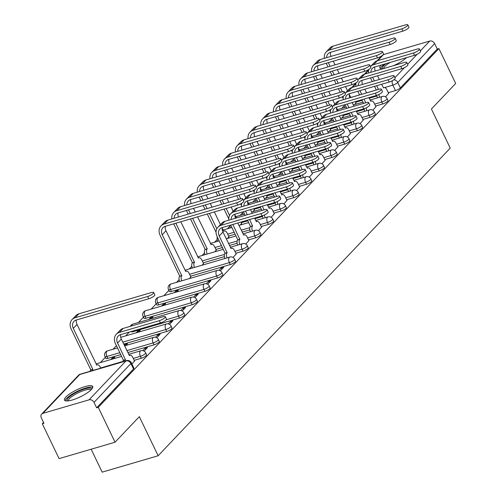<?xml version="1.0" encoding="UTF-8"?>
<svg xmlns="http://www.w3.org/2000/svg" width="497" height="497" viewBox="0 0 497 497"><rect width="100%" height="100%" fill="white"/><g stroke="black" fill="none" stroke-linecap="round" stroke-linejoin="round"><path stroke-width="0.75" d="M375.608 106.06L382.771 103.96A4.019 1.006 -25.7 0 0 387.66 101.289A4.019 1.006 -25.7 0 0 388.02 100.5L387.088 98.574A4.019 1.006 154.3 0 1 386.734 99.357A4.019 1.006 154.3 0 1 381.839 102.034L374.676 104.128M362.897 119.442L370.06 117.342A4.019 1.006 -25.7 0 0 374.955 114.67A4.019 1.006 -25.7 0 0 375.31 113.881L374.384 111.955A4.019 1.006 154.3 0 1 374.024 112.744A4.019 1.006 154.3 0 1 369.134 115.416L361.971 117.516M350.192 132.823L357.355 130.723A4.019 1.006 -25.7 0 0 362.245 128.052A4.019 1.006 -25.7 0 0 362.605 127.269L361.679 125.337A4.019 1.006 154.3 0 1 361.319 126.126A4.019 1.006 154.3 0 1 356.43 128.798L349.267 130.897M337.488 146.211L344.651 144.111A4.019 1.006 -25.7 0 0 349.54 141.44A4.019 1.006 -25.7 0 0 349.9 140.651L348.969 138.725A4.019 1.006 154.3 0 1 348.614 139.508A4.019 1.006 154.3 0 1 343.719 142.179L336.556 144.279M324.777 159.593L331.94 157.493A4.019 1.006 -25.7 0 0 336.836 154.822A4.019 1.006 -25.7 0 0 337.196 154.033L336.264 152.107A4.019 1.006 154.3 0 1 335.91 152.89A4.019 1.006 154.3 0 1 331.014 155.561L323.851 157.661M312.073 172.975L319.236 170.875A4.019 1.006 -25.7 0 0 324.131 168.203A4.019 1.006 -25.7 0 0 324.485 167.414L323.559 165.489A4.019 1.006 154.3 0 1 323.199 166.278A4.019 1.006 154.3 0 1 318.31 168.949L311.147 171.049M299.368 186.356L306.531 184.257A4.019 1.006 -25.7 0 0 311.42 181.585A4.019 1.006 -25.7 0 0 311.781 180.802L310.855 178.87A4.019 1.006 154.3 0 1 310.495 179.659A4.019 1.006 154.3 0 1 305.599 182.331L298.436 184.43M286.657 199.738L293.826 197.644A4.019 1.006 -25.7 0 0 298.716 194.967A4.019 1.006 -25.7 0 0 299.076 194.184L298.144 192.252A4.019 1.006 154.3 0 1 297.79 193.041A4.019 1.006 154.3 0 1 292.895 195.712L285.732 197.812M273.953 213.126L281.116 211.026A4.019 1.006 -25.7 0 0 286.011 208.355A4.019 1.006 -25.7 0 0 286.365 207.566L285.44 205.64A4.019 1.006 154.3 0 1 285.079 206.423A4.019 1.006 154.3 0 1 280.19 209.094L273.027 211.194M261.248 226.508L268.411 224.408A4.019 1.006 -25.7 0 0 273.3 221.737A4.019 1.006 -25.7 0 0 273.661 220.948L272.735 219.022A4.019 1.006 154.3 0 1 272.375 219.804A4.019 1.006 154.3 0 1 267.485 222.482L260.316 224.576M248.543 239.889L255.707 237.79A4.019 1.006 -25.7 0 0 260.596 235.118A4.019 1.006 -25.7 0 0 260.956 234.329L260.024 232.403A4.019 1.006 154.3 0 1 259.67 233.192A4.019 1.006 154.3 0 1 254.775 235.864L247.612 237.964M235.833 253.271L242.996 251.171A4.019 1.006 -25.7 0 0 247.891 248.5A4.019 1.006 -25.7 0 0 248.245 247.717L247.32 245.785A4.019 1.006 154.3 0 1 246.959 246.574A4.019 1.006 154.3 0 1 242.07 249.245L234.907 251.345M190.494 276.22L230.291 264.559A4.019 1.006 -25.7 0 0 235.187 261.888A4.019 1.006 -25.7 0 0 235.541 261.099L234.615 259.173A4.019 1.006 154.3 0 1 234.255 259.956A4.019 1.006 154.3 0 1 229.365 262.627L189.562 274.294M171.409 291.472L217.587 277.941A4.019 1.006 -25.7 0 0 222.476 275.27A4.019 1.006 -25.7 0 0 222.836 274.481L221.91 272.555A4.019 1.006 154.3 0 1 221.55 273.338A4.019 1.006 154.3 0 1 216.655 276.009L170.477 289.546A4.019 1.006 154.3 0 1 168.483 289.571L169.415 291.503A4.019 1.006 -25.7 0 0 171.409 291.472L170.477 289.546A4.019 2.143 73.7 0 1 170.421 284.321A4.019 2.143 73.7 0 1 170.974 283.973A4.019 4.019 0 0 0 168.483 289.571M158.698 304.854L204.876 291.323A4.019 1.006 -25.7 0 0 209.771 288.651A4.019 1.006 -25.7 0 0 210.132 287.862L209.2 285.937A4.019 1.006 154.3 0 1 208.846 286.726A4.019 1.006 154.3 0 1 203.95 289.397L157.773 302.928A4.019 1.006 154.3 0 1 155.778 302.953L156.71 304.885A4.019 1.006 -25.7 0 0 158.698 304.854L157.773 302.928A4.019 2.143 73.7 0 1 157.711 297.703A4.019 2.143 73.7 0 1 158.27 297.355A4.019 4.019 0 0 0 155.778 302.953M145.994 318.242L192.171 304.704A4.019 1.006 -25.7 0 0 197.067 302.033A4.019 1.006 -25.7 0 0 197.421 301.25L196.495 299.318A4.019 1.006 154.3 0 1 196.135 300.107A4.019 1.006 154.3 0 1 191.246 302.779L145.068 316.309A4.019 1.006 154.3 0 1 143.074 316.34L144 318.266A4.019 1.006 -25.7 0 0 145.994 318.242L145.068 316.309A4.019 2.143 73.7 0 1 145.006 311.091A4.019 2.143 73.7 0 1 145.565 310.737A4.019 4.019 0 0 0 143.074 316.34M131.233 331.511L131.295 331.648A4.019 1.006 -25.7 0 0 133.289 331.623L179.467 318.092A4.019 1.006 -25.7 0 0 184.356 315.415A4.019 1.006 -25.7 0 0 184.716 314.632L183.791 312.7A4.019 1.006 154.3 0 1 183.43 313.489A4.019 1.006 154.3 0 1 178.541 316.16L166.122 319.801M123.722 344.086L166.762 331.474A4.019 1.006 -25.7 0 0 171.651 328.803A4.019 1.006 -25.7 0 0 172.012 328.014L171.08 326.088A4.019 1.006 154.3 0 1 170.726 326.871A4.019 1.006 154.3 0 1 165.83 329.542L122.796 342.153M127.797 352.553L154.051 344.856A4.019 1.006 -25.7 0 0 158.947 342.184A4.019 1.006 -25.7 0 0 159.301 341.396L158.375 339.47A4.019 1.006 154.3 0 1 158.015 340.252A4.019 1.006 154.3 0 1 153.126 342.93L126.872 350.621M134.184 360.337L141.347 358.238A4.019 1.006 -25.7 0 0 146.242 355.566A4.019 1.006 -25.7 0 0 146.596 354.777L145.671 352.851A4.019 1.006 154.3 0 1 145.31 353.64A4.019 1.006 154.3 0 1 140.421 356.312L133.258 358.412M65.877 397.028A15.674 3.92 -25.7 0 0 64.48 400.091A15.674 3.92 -25.7 0 0 76.178 398.637A15.674 3.92 -25.7 0 0 91.33 389.567A15.674 3.92 -25.7 0 0 92.728 386.498A15.674 3.92 -25.7 0 0 81.036 387.958A15.674 3.92 -25.7 0 0 65.877 397.028M381 65.126A15.674 3.92 -25.7 0 0 379.863 67.921A15.674 3.92 -25.7 0 0 383.007 68.754M393.351 65.722A15.674 3.92 -25.7 0 0 406.434 57.677M344.278 105.668L341.725 108.358M331.574 119.056L329.02 121.746M318.869 132.438L316.316 135.128M306.158 145.82L303.605 148.51M293.454 159.202L290.9 161.892M280.749 172.589L278.196 175.273M268.038 185.971L265.485 188.661M255.334 199.353L252.78 202.043M242.629 212.735L240.076 215.425M229.925 226.116L227.371 228.806M217.214 239.504L214.661 242.194M204.509 252.886L201.956 255.576M191.805 266.268L189.251 268.958M179.094 279.649L176.541 282.339M168.887 290.403L163.836 295.721M156.182 303.785L151.131 309.109M143.471 317.173L138.427 322.491M129.326 332.071L125.716 335.873M116.416 345.67L113.012 349.254M105.358 357.318L100.307 362.642M43.531 422.438L42.301 423.736L43.929 423.258L41.313 417.822A4.019 3.249 -136.5 0 1 41.661 414.1A4.019 3.249 -136.5 0 1 42.891 413.361L89.069 399.83L125.965 360.965L79.787 374.496L42.891 413.361M91.144 449.226L102.177 472.15L158.145 455.749L139.328 416.654L115.055 442.218L98.269 407.335L438.894 48.563L455.687 83.453L431.415 109.017L450.226 148.106L158.145 455.749M115.055 442.218L59.087 458.619L42.301 423.736M383.199 54.701A4.019 3.249 43.5 0 1 383.516 54.589L429.7 41.058A4.019 3.249 43.5 0 1 434.651 43.606L437.267 49.041L400.365 87.907A4.019 1.006 154.3 0 1 395.475 90.578L388.312 92.678M376.9 96.02L369.215 98.269M362.145 100.344L355.678 102.239M437.267 49.041L438.894 48.563M96.635 407.813L133.531 368.948A4.019 1.006 -25.7 0 0 133.892 368.165L131.276 362.729A4.019 1.006 154.3 0 1 130.916 363.518L94.02 402.377L96.635 407.813L98.269 407.335M94.02 402.377A4.019 3.249 -136.5 0 0 89.069 399.83M131.885 363.99L134.525 361.046M144.087 351.13L147.447 347.596L145 348.316L145.596 349.546M113.198 358.859L114.813 357.163L112.365 357.877L112.881 358.952M156.797 337.749L160.152 334.214L157.704 334.928L158.301 336.165M125.903 345.477L127.518 343.775L125.07 344.496L125.586 345.57M169.502 324.367L172.857 320.832L170.409 321.547L171.005 322.783M138.607 332.095L140.222 330.393L137.775 331.114L138.296 332.189M182.206 310.985L185.567 307.45L183.12 308.165L183.71 309.401M151.318 318.714L152.933 317.011L150.485 317.726L151.001 318.807M194.917 297.597L198.272 294.062L195.824 294.783L196.421 296.019M164.022 305.332L165.638 303.63L163.19 304.344L163.706 305.419M207.622 284.216L210.977 280.681L208.529 281.401L209.125 282.631M176.727 291.944L178.342 290.248L175.895 290.962L176.416 292.037M220.326 270.834L223.687 267.299L221.24 268.013L221.83 269.25M189.432 278.562L190.836 276.928M233.031 257.452L236.174 253.979M202.142 265.181L203.54 263.54M245.742 244.07L248.879 240.598M214.847 251.799L216.245 250.159M258.446 230.683L261.59 227.21M227.551 238.411L228.949 236.777M271.151 217.301L274.294 213.828M240.262 225.029L241.66 223.395M283.862 203.919L286.999 200.446M252.967 211.647L254.365 210.007M296.566 190.537L299.703 187.065M265.671 198.266L267.069 196.626M309.271 177.149L312.414 173.683M278.376 184.884L279.78 183.244M321.981 163.768L325.119 160.295M291.087 171.496L292.484 169.862M334.686 150.386L337.823 146.913M303.791 158.114L305.189 156.48M347.391 137.004L350.534 133.531M316.496 144.733L317.894 143.093M360.095 123.623L363.239 120.15M329.207 131.351L330.604 129.711M372.806 110.235L375.943 106.762M341.911 117.963L343.309 116.329M364.195 109.402L356.511 111.657M349.441 113.726L342.967 115.621M351.485 122.784L343.806 125.039M336.736 127.108L330.263 129.009M338.78 136.172L331.101 138.421M324.032 140.489L317.558 142.39M326.075 149.554L318.391 151.802M311.321 153.877L304.847 155.772M313.365 162.935L305.686 165.184M298.616 167.259L292.143 169.154M300.66 176.317L292.981 178.572M285.912 180.641L279.438 182.536M287.956 189.705L280.271 191.954M273.201 194.023L266.734 195.924M275.251 203.087L267.566 205.336M260.496 207.411L254.023 209.305M262.54 216.468L254.862 218.717M247.792 220.792L241.318 222.687M249.836 229.85L242.157 232.105M235.087 234.174L228.614 236.069M237.131 243.232L229.446 245.487M222.376 247.556L215.903 249.457M224.42 256.62L203.198 262.838M120.728 354.622L107.874 358.387L106.948 356.461A4.019 1.006 154.3 0 1 104.954 356.486L105.88 358.418A4.019 1.006 -25.7 0 0 107.874 358.387M385.51 96.853L388.648 93.38M175.895 290.962L174.279 292.665M163.19 304.344L161.575 306.046M150.485 317.726L148.87 319.428M137.775 331.114L136.159 332.81M125.07 344.496L124.306 345.297M112.365 357.877L110.75 359.579M354.616 104.581L356.014 102.947M145 348.316L142.788 350.646M157.704 334.928L155.493 337.264M170.409 321.547L168.197 323.876M183.12 308.165L180.908 310.495M195.824 294.783L193.613 297.113M208.529 281.401L206.317 283.731M221.24 268.013L219.022 270.343M159.32 320.683A4.622 1.156 -25.7 0 0 163.606 318.676A4.622 1.156 -25.7 0 0 165.358 316.707A4.622 1.156 -25.7 0 0 163.066 316.738L123.169 328.43A10.145 8.2 43.5 0 0 120.069 330.294L116.323 334.239A10.145 8.2 43.5 0 1 119.423 332.375L159.32 320.683L160.413 322.963L120.516 334.655A7.536 6.088 -136.5 0 0 118.218 336.04A7.536 6.088 -136.5 0 0 117.565 343.017L125.455 359.803A4.019 2.143 73.7 0 0 124.871 361.095M165.358 316.707L166.452 318.981A4.622 1.156 154.3 0 1 164.706 320.956A4.622 1.156 154.3 0 1 160.413 322.963M125.579 359.673L123.455 360.294L115.441 343.644A10.145 8.2 43.5 0 1 116.323 334.239M122.753 361.723A4.019 2.143 -106.3 0 1 123.337 360.424L123.455 360.294M134.575 361.151L132.767 357.386A4.019 2.143 73.7 0 0 130.003 355.249A4.019 2.143 73.7 0 0 129.45 355.597L121.311 339.072A7.536 6.088 -136.5 0 1 120.665 334.611M147.677 296.492A4.622 1.156 -25.7 0 0 151.964 294.485A4.622 1.156 -25.7 0 0 153.716 292.509A4.622 1.156 -25.7 0 0 151.423 292.54L78.893 313.8L75.146 317.745L147.677 296.492L148.771 298.772L76.24 320.025A7.536 6.088 -136.5 0 0 73.941 321.41A7.536 6.088 -136.5 0 0 73.289 328.393L92.821 369.364A4.019 2.143 73.7 0 0 92.237 370.663M153.716 292.509L154.809 294.789A4.622 1.156 154.3 0 1 153.064 296.765A4.622 1.156 154.3 0 1 148.771 298.772M92.945 369.24L90.821 369.861L71.164 329.014A10.145 8.2 43.5 0 1 72.046 319.608A10.145 8.2 43.5 0 1 75.146 317.745M90.119 371.284A4.019 2.143 -106.3 0 1 90.703 369.985L90.821 369.861M100.717 368.178L100.127 366.954A4.019 2.143 73.7 0 0 97.369 364.81A4.019 2.143 73.7 0 0 96.816 365.165L77.035 324.448L73.289 328.393M72.046 319.608L75.792 315.663A10.145 8.2 43.5 0 1 78.893 313.8M76.389 319.981A7.536 6.088 -136.5 0 0 77.035 324.448M67.375 400.942A13.562 3.392 154.3 0 1 74.258 393.518A13.562 3.392 154.3 0 1 89.547 388.07A13.562 3.392 154.3 0 1 91.591 389.288M90.926 389.977A12.562 3.144 -25.7 0 0 89.211 389.437A12.562 3.144 -25.7 0 0 76.072 393.91A12.562 3.144 -25.7 0 0 68.325 400.855M92.765 387.418A15.575 3.895 -25.7 0 0 91.069 387.088A15.575 3.895 -25.7 0 0 75.65 392.164A15.575 3.895 -25.7 0 0 65.175 400.694M382.752 68.766A13.562 3.392 154.3 0 1 386.119 63.628M390.232 62.423A12.562 3.144 -25.7 0 0 383.684 68.555M384.398 64.132A15.575 3.895 -25.7 0 0 380.553 68.518M260.968 213.617A4.622 1.156 -25.7 0 0 265.261 211.61A4.622 1.156 -25.7 0 0 267.007 209.641A4.622 1.156 -25.7 0 0 264.715 209.672L224.818 221.364A10.145 8.2 43.5 0 0 221.724 223.228L217.978 227.172A10.145 8.2 43.5 0 1 221.072 225.309L260.968 213.617L262.068 215.897L222.171 227.589A7.536 6.088 -136.5 0 0 219.867 228.974A7.536 6.088 -136.5 0 0 219.214 235.957L227.11 252.737A4.019 2.143 73.7 0 0 227.117 257.862M267.007 209.641L268.107 211.921A4.622 1.156 154.3 0 1 266.355 213.89A4.622 1.156 154.3 0 1 262.068 215.897M227.228 252.606L225.11 253.228L217.096 236.578A10.145 8.2 43.5 0 1 217.978 227.172M224.998 258.483A4.019 2.143 -106.3 0 1 224.986 253.358L225.11 253.228M236.224 254.085L234.416 250.326A4.019 2.143 73.7 0 0 231.658 248.183A4.019 2.143 73.7 0 0 231.099 248.531L222.96 232.006A7.536 6.088 -136.5 0 1 222.321 227.545M273.679 200.235A4.622 1.156 -25.7 0 0 277.966 198.228A4.622 1.156 -25.7 0 0 279.712 196.259A4.622 1.156 -25.7 0 0 277.425 196.29L237.529 207.982A10.145 8.2 43.5 0 0 234.429 209.846L230.683 213.791A10.145 8.2 43.5 0 1 233.783 211.927L273.679 200.235L274.773 202.515L234.876 214.207A7.536 6.088 -136.5 0 0 232.577 215.592A7.536 6.088 -136.5 0 0 231.155 219.506M279.712 196.259L280.811 198.533A4.622 1.156 154.3 0 1 279.065 200.508A4.622 1.156 154.3 0 1 274.773 202.515M232.832 224.464L239.815 239.355A4.019 2.143 73.7 0 0 239.827 244.474M239.939 239.225L237.814 239.846L230.707 225.085M237.703 245.096A4.019 2.143 -106.3 0 1 237.69 239.976L237.814 239.846M248.935 240.703L247.121 236.939A4.019 2.143 73.7 0 0 244.362 234.801A4.019 2.143 73.7 0 0 243.803 235.149L237.777 223.016M235.025 214.164A7.536 6.088 -136.5 0 0 235.491 218.233M228.862 220.177A10.145 8.2 43.5 0 1 230.683 213.791M286.384 186.853A4.622 1.156 -25.7 0 0 290.67 184.847A4.622 1.156 -25.7 0 0 292.422 182.871A4.622 1.156 -25.7 0 0 290.13 182.902L250.233 194.594A10.145 8.2 43.5 0 0 247.133 196.464L243.406 200.384A10.145 8.2 43.5 0 1 246.487 198.545L286.384 186.853L287.477 189.127L247.581 200.819A7.536 6.088 -136.5 0 0 245.282 202.204A7.536 6.088 -136.5 0 0 243.859 206.125M292.422 182.871L293.516 185.151A4.622 1.156 154.3 0 1 291.77 187.127A4.622 1.156 154.3 0 1 287.477 189.127M249.612 219.544L252.519 225.973A4.019 2.143 73.7 0 0 252.532 231.093M252.644 225.843L250.519 226.464L247.494 220.165M250.413 231.714A4.019 2.143 -106.3 0 1 250.401 226.595L250.519 226.464M245.195 215.394L243.418 211.703M261.639 227.322L259.825 223.557A4.019 2.143 73.7 0 0 257.067 221.42A4.019 2.143 73.7 0 0 256.514 221.768L254.563 218.096M250.488 209.628L252.265 213.319M245.537 211.082L247.313 214.772M247.73 200.776A7.536 6.088 -136.5 0 0 248.196 204.851M241.567 206.795A10.145 8.2 43.5 0 1 241.784 203.223M299.088 173.465A4.622 1.156 -25.7 0 0 303.381 171.459A4.622 1.156 -25.7 0 0 305.127 169.489A4.622 1.156 -25.7 0 0 302.835 169.52L262.938 181.212A10.145 8.2 43.5 0 0 259.838 183.076L256.117 187.002A10.145 8.2 43.5 0 1 259.192 185.157L299.088 173.465L300.188 175.745L260.291 187.437A7.536 6.088 -136.5 0 0 257.986 188.823A7.536 6.088 -136.5 0 0 256.564 192.743M305.127 169.489L306.227 171.769A4.622 1.156 154.3 0 1 304.475 173.739A4.622 1.156 154.3 0 1 300.188 175.745M263.118 218.332A4.019 2.143 -106.3 0 1 262.459 215.773M261.975 210.473L260.198 206.783M257.9 202.012L256.123 198.322M274.344 213.94L272.536 210.175A4.019 2.143 73.7 0 0 269.778 208.032A4.019 2.143 73.7 0 0 269.219 208.386L267.268 204.714M263.193 196.247L264.969 199.937M258.247 197.694L260.018 201.384M262.317 206.162L264.093 209.852M264.572 214.903A4.019 2.143 73.7 0 0 265.236 217.711M260.44 187.394A7.536 6.088 -136.5 0 0 260.906 191.469M254.271 193.414A10.145 8.2 43.5 0 1 254.489 189.842M311.793 160.084A4.622 1.156 -25.7 0 0 316.086 158.077A4.622 1.156 -25.7 0 0 317.832 156.108A4.622 1.156 -25.7 0 0 315.539 156.139L275.649 167.831A10.145 8.2 43.5 0 0 272.549 169.694L268.821 173.621A10.145 8.2 43.5 0 1 271.896 171.776L311.793 160.084L312.893 162.364L272.996 174.056A7.536 6.088 -136.5 0 0 270.697 175.441A7.536 6.088 -136.5 0 0 269.275 179.355M317.832 156.108L318.931 158.388A4.622 1.156 154.3 0 1 317.179 160.357A4.622 1.156 154.3 0 1 312.893 162.364M275.823 204.95A4.019 2.143 -106.3 0 1 275.164 202.391M274.679 197.092L272.903 193.401M270.604 188.624L268.827 184.934M287.055 200.558L285.241 196.793A4.019 2.143 73.7 0 0 282.482 194.65A4.019 2.143 73.7 0 0 281.923 195.004L279.973 191.333M275.897 182.865L277.674 186.555M270.952 184.312L272.729 188.003M275.027 192.78L276.798 196.47M277.276 201.521A4.019 2.143 73.7 0 0 277.947 204.329M273.145 174.012A7.536 6.088 -136.5 0 0 273.611 178.088M266.982 180.026A10.145 8.2 43.5 0 1 267.2 176.46M324.504 146.702A4.622 1.156 -25.7 0 0 328.79 144.695A4.622 1.156 -25.7 0 0 330.542 142.726A4.622 1.156 -25.7 0 0 328.25 142.757L288.353 154.449A10.145 8.2 43.5 0 0 285.253 156.313L281.526 160.239A10.145 8.2 43.5 0 1 284.607 158.394L324.504 146.702L325.597 148.982L285.7 160.674A7.536 6.088 -136.5 0 0 283.402 162.059A7.536 6.088 -136.5 0 0 281.979 165.973M330.542 142.726L331.636 145.006A4.622 1.156 154.3 0 1 329.89 146.975A4.622 1.156 154.3 0 1 325.597 148.982M288.527 191.569A4.019 2.143 -106.3 0 1 287.875 189.009M287.384 183.71L285.607 180.02M283.315 175.242L281.538 171.552M299.759 187.17L297.945 183.412A4.019 2.143 73.7 0 0 295.187 181.268A4.019 2.143 73.7 0 0 294.628 181.616L292.677 177.945M288.608 169.483L290.378 173.173M283.657 170.931L285.433 174.621M287.732 179.398L289.509 183.089M289.981 188.133A4.019 2.143 73.7 0 0 290.652 190.947M285.85 160.63A7.536 6.088 -136.5 0 0 286.315 164.7M279.687 166.644A10.145 8.2 43.5 0 1 279.904 163.078M337.208 133.32A4.622 1.156 -25.7 0 0 341.495 131.314A4.622 1.156 -25.7 0 0 343.247 129.338A4.622 1.156 -25.7 0 0 340.954 129.369L301.058 141.061A10.145 8.2 43.5 0 0 297.958 142.931L294.23 146.857A10.145 8.2 43.5 0 1 297.312 145.012L337.208 133.32L338.308 135.6L298.411 147.286A7.536 6.088 -136.5 0 0 296.106 148.678A7.536 6.088 -136.5 0 0 294.684 152.591M343.247 129.338L344.34 131.618A4.622 1.156 154.3 0 1 342.595 133.594A4.622 1.156 154.3 0 1 338.308 135.6M301.238 178.181A4.019 2.143 -106.3 0 1 300.579 175.621M300.095 170.328L298.318 166.638M296.019 161.86L294.243 158.17M312.464 173.788L310.656 170.024A4.019 2.143 73.7 0 0 307.892 167.887A4.019 2.143 73.7 0 0 307.339 168.234L305.388 164.563M301.312 156.095L303.089 159.785M296.361 157.549L298.138 161.239M300.437 166.01L302.213 169.701M302.692 174.751A4.019 2.143 73.7 0 0 303.356 177.559M298.554 147.242A7.536 6.088 -136.5 0 0 299.026 151.318M292.391 153.262A10.145 8.2 43.5 0 1 292.609 149.69M349.913 119.932A4.622 1.156 -25.7 0 0 354.206 117.932A4.622 1.156 -25.7 0 0 355.951 115.956A4.622 1.156 -25.7 0 0 353.659 115.987L313.762 127.679A10.145 8.2 43.5 0 0 310.668 129.549L306.941 133.469A10.145 8.2 43.5 0 1 310.016 131.624L349.913 119.932L351.012 122.212L311.116 133.904A7.536 6.088 -136.5 0 0 308.811 135.29A7.536 6.088 -136.5 0 0 307.394 139.21M355.951 115.956L357.051 118.236A4.622 1.156 154.3 0 1 355.299 120.206A4.622 1.156 154.3 0 1 351.012 122.212M313.942 164.799A4.019 2.143 -106.3 0 1 313.284 162.239M312.799 156.94L311.023 153.25M308.724 148.479L306.947 144.789M325.168 160.407L323.361 156.642A4.019 2.143 73.7 0 0 320.602 154.499A4.019 2.143 73.7 0 0 320.043 154.853L318.092 151.181M314.017 142.714L315.794 146.404M309.072 144.167L310.849 147.857M313.141 152.629L314.918 156.319M315.396 161.37A4.019 2.143 73.7 0 0 316.061 164.178M311.265 133.861A7.536 6.088 -136.5 0 0 311.731 137.936M305.102 139.881A10.145 8.2 43.5 0 1 305.313 136.308M362.624 106.551A4.622 1.156 -25.7 0 0 366.91 104.544A4.622 1.156 -25.7 0 0 368.656 102.575A4.622 1.156 -25.7 0 0 366.37 102.606L326.473 114.298A10.145 8.2 43.5 0 0 323.373 116.161L319.646 120.088A10.145 8.2 43.5 0 1 322.727 118.243L362.624 106.551L363.717 108.831L323.82 120.522A7.536 6.088 -136.5 0 0 321.522 121.908A7.536 6.088 -136.5 0 0 320.099 125.822M368.656 102.575L369.756 104.855A4.622 1.156 154.3 0 1 368.01 106.824A4.622 1.156 154.3 0 1 363.717 108.831M326.647 151.417A4.019 2.143 -106.3 0 1 325.995 148.858M325.504 143.558L323.727 139.868M321.429 135.091L319.658 131.401M337.879 147.025L336.065 143.26A4.019 2.143 73.7 0 0 333.307 141.117A4.019 2.143 73.7 0 0 332.748 141.471L330.797 137.799M326.722 129.332L328.498 133.022M321.776 130.779L323.553 134.47M325.852 139.247L327.629 142.937M328.101 147.988A4.019 2.143 73.7 0 0 328.772 150.796M323.969 120.479A7.536 6.088 -136.5 0 0 324.435 124.554M317.807 126.499A10.145 8.2 43.5 0 1 318.024 122.927M375.328 93.169A4.622 1.156 -25.7 0 0 379.615 91.162A4.622 1.156 -25.7 0 0 381.367 89.193A4.622 1.156 -25.7 0 0 379.074 89.224L339.178 100.916A10.145 8.2 43.5 0 0 336.078 102.78L332.35 106.706A10.145 8.2 43.5 0 1 335.432 104.861L375.328 93.169L376.422 95.449L336.525 107.141A7.536 6.088 -136.5 0 0 334.226 108.526A7.536 6.088 -136.5 0 0 332.804 112.44M381.367 89.193L382.46 91.473A4.622 1.156 154.3 0 1 380.714 93.442A4.622 1.156 154.3 0 1 376.422 95.449M339.358 138.036A4.019 2.143 -106.3 0 1 338.699 135.476M338.215 130.177L336.438 126.486M334.139 121.709L332.363 118.019M350.584 133.637L348.77 129.879A4.019 2.143 73.7 0 0 346.011 127.735A4.019 2.143 73.7 0 0 345.458 128.083L343.508 124.412M339.432 115.95L341.209 119.64M334.481 117.398L336.258 121.088M338.556 125.865L340.333 129.555M340.812 134.606A4.019 2.143 73.7 0 0 341.476 137.414M336.674 107.097A7.536 6.088 -136.5 0 0 337.146 111.173M330.511 113.111A10.145 8.2 43.5 0 1 330.729 109.545M388.033 79.787A4.622 1.156 -25.7 0 0 392.326 77.781A4.622 1.156 -25.7 0 0 394.071 75.811A4.622 1.156 -25.7 0 0 391.779 75.842L351.882 87.534A10.145 8.2 43.5 0 0 348.788 89.398L345.061 93.324A10.145 8.2 43.5 0 1 348.136 91.479L388.033 79.787L389.132 82.067L349.236 93.759A7.536 6.088 -136.5 0 0 346.931 95.144A7.536 6.088 -136.5 0 0 345.508 99.058M394.071 75.811L395.171 78.085A4.622 1.156 154.3 0 1 393.419 80.06A4.622 1.156 154.3 0 1 389.132 82.067M352.062 124.648A4.019 2.143 -106.3 0 1 351.404 122.094M350.919 116.795L349.142 113.105M346.844 108.327L345.067 104.637M363.288 120.255L361.481 116.491A4.019 2.143 73.7 0 0 358.722 114.353A4.019 2.143 73.7 0 0 358.163 114.701L356.212 111.03M352.137 102.562L353.914 106.259M347.192 104.016L348.962 107.706M351.261 112.484L353.038 116.174M353.516 121.218A4.019 2.143 73.7 0 0 354.181 124.026M349.385 93.716A7.536 6.088 -136.5 0 0 349.851 97.785M343.222 99.729A10.145 8.2 43.5 0 1 343.433 96.157M357.765 79.942A10.145 8.2 43.5 0 1 360.841 78.097L400.737 66.405A4.622 1.156 -25.7 0 0 405.03 64.399A4.622 1.156 -25.7 0 0 406.776 62.423A4.622 1.156 -25.7 0 0 404.49 62.454L364.593 74.146A10.145 8.2 43.5 0 0 361.493 76.016L357.765 79.936M406.776 62.423L407.875 64.703A4.622 1.156 154.3 0 1 406.124 66.679A4.622 1.156 154.3 0 1 401.837 68.679L361.94 80.371A7.536 6.088 -136.5 0 0 359.642 81.756A7.536 6.088 -136.5 0 0 358.219 85.677M364.767 111.266A4.019 2.143 -106.3 0 1 364.108 108.706M363.624 103.407L361.847 99.717M359.548 94.946L357.772 91.255M375.999 106.874L374.185 103.109A4.019 2.143 73.7 0 0 371.427 100.972A4.019 2.143 73.7 0 0 370.868 101.32L368.917 97.648M364.841 89.18L366.618 92.871M359.896 90.634L361.673 94.324M363.972 99.096L365.749 102.786M366.221 107.837A4.019 2.143 73.7 0 0 366.892 110.645M362.089 80.328A7.536 6.088 -136.5 0 0 362.555 84.403M355.927 86.348A10.145 8.2 43.5 0 1 356.144 82.775M413.448 53.017A4.622 1.156 -25.7 0 0 417.735 51.011A4.622 1.156 -25.7 0 0 419.487 49.041A4.622 1.156 -25.7 0 0 417.194 49.073L377.298 60.764A10.145 8.2 43.5 0 0 374.198 62.628L370.47 66.555A10.145 8.2 43.5 0 1 373.551 64.709L413.448 53.017L414.541 55.297L374.645 66.989A7.536 6.088 -136.5 0 0 372.346 68.375A7.536 6.088 -136.5 0 0 370.924 72.295M419.487 49.041L420.58 51.321A4.622 1.156 154.3 0 1 418.834 53.291A4.622 1.156 154.3 0 1 414.541 55.297M377.471 97.884A4.019 2.143 -106.3 0 1 376.819 95.325M376.328 90.025L374.552 86.335M372.259 81.564L370.482 77.874M388.704 93.492L386.89 89.727A4.019 2.143 73.7 0 0 384.131 87.584A4.019 2.143 73.7 0 0 383.578 87.938L381.621 84.266M377.552 75.799L379.329 79.489M372.601 77.246L374.378 80.936M376.676 85.714L378.453 89.404M378.925 94.455A4.019 2.143 73.7 0 0 379.596 97.263M374.794 66.946A7.536 6.088 -136.5 0 0 375.26 71.021M368.631 72.966A10.145 8.2 43.5 0 1 368.849 69.394M236.622 202.807A4.622 1.156 -25.7 0 0 240.908 200.8A4.622 1.156 -25.7 0 0 242.66 198.831A4.622 1.156 -25.7 0 0 240.368 198.862L167.837 220.115L164.091 224.066L236.622 202.807L237.715 205.087L165.184 226.34A7.536 6.088 -136.5 0 0 162.886 227.725A7.536 6.088 -136.5 0 0 162.233 234.708L181.765 275.686A4.019 2.143 73.7 0 0 181.778 280.805M242.66 198.831L243.754 201.111A4.622 1.156 154.3 0 1 242.008 203.08A4.622 1.156 154.3 0 1 237.715 205.087M181.89 275.555L179.765 276.177L160.109 235.329A10.145 8.2 43.5 0 1 160.991 225.93A10.145 8.2 43.5 0 1 164.091 224.066M179.659 281.426A4.019 2.143 -106.3 0 1 179.647 276.307L179.765 276.177M190.885 277.034L189.071 273.269A4.019 2.143 73.7 0 0 186.313 271.132A4.019 2.143 73.7 0 0 185.76 271.48L165.979 230.763L162.233 234.708M160.991 225.93L164.737 221.985A10.145 8.2 43.5 0 1 167.837 220.115M165.333 226.297A7.536 6.088 -136.5 0 0 165.979 230.763M249.326 189.425A4.622 1.156 -25.7 0 0 253.619 187.419A4.622 1.156 -25.7 0 0 255.365 185.449A4.622 1.156 -25.7 0 0 253.072 185.48L180.541 206.733L176.795 210.678L249.326 189.425L250.426 191.705L177.895 212.958A7.536 6.088 -136.5 0 0 175.59 214.344A7.536 6.088 -136.5 0 0 174.167 218.264M255.365 185.449L256.464 187.729A4.622 1.156 154.3 0 1 254.712 189.699A4.622 1.156 154.3 0 1 250.426 191.705M175.845 223.215L194.47 262.304A4.019 2.143 73.7 0 0 194.482 267.423M194.594 262.174L192.476 262.795L173.726 223.843M192.364 268.045A4.019 2.143 -106.3 0 1 192.351 262.925L192.476 262.795M203.59 263.652L201.782 259.888A4.019 2.143 73.7 0 0 199.024 257.744A4.019 2.143 73.7 0 0 198.465 258.098L180.796 221.768M171.875 218.935A10.145 8.2 43.5 0 1 173.695 212.548A10.145 8.2 43.5 0 1 176.795 210.678M173.695 212.548L177.441 208.597A10.145 8.2 43.5 0 1 180.541 206.733M178.038 212.915A7.536 6.088 -136.5 0 0 178.51 216.99M262.031 176.044A4.622 1.156 -25.7 0 0 266.324 174.037A4.622 1.156 -25.7 0 0 268.069 172.061A4.622 1.156 -25.7 0 0 265.777 172.092L193.246 193.352L189.5 197.297L262.031 176.044L263.13 178.324L190.6 199.577A7.536 6.088 -136.5 0 0 188.295 200.962A7.536 6.088 -136.5 0 0 186.878 204.876M268.069 172.061L269.169 174.341A4.622 1.156 154.3 0 1 267.417 176.317A4.622 1.156 154.3 0 1 263.13 178.324M192.625 218.301L207.181 248.916A4.019 2.143 73.7 0 0 207.193 254.042M207.299 248.792L205.18 249.413L190.506 218.922M205.068 254.663A4.019 2.143 -106.3 0 1 205.056 249.537L205.18 249.413M216.301 250.271L214.487 246.506A4.019 2.143 73.7 0 0 211.728 244.362A4.019 2.143 73.7 0 0 211.169 244.717L197.576 216.847M193.501 208.386L195.278 212.076M188.556 209.833L190.332 213.524M188.208 214.145L186.431 210.455M184.586 205.547A10.145 8.2 43.5 0 1 186.406 199.16A10.145 8.2 43.5 0 1 189.5 197.297M186.406 199.16L190.152 195.215A10.145 8.2 43.5 0 1 193.246 193.352M190.749 199.533A7.536 6.088 -136.5 0 0 191.215 203.608M274.742 162.656A4.622 1.156 -25.7 0 0 279.028 160.655A4.622 1.156 -25.7 0 0 280.78 158.68A4.622 1.156 -25.7 0 0 278.488 158.711L205.957 179.97L202.211 183.915L274.742 162.656L275.835 164.936L203.304 186.195A7.536 6.088 -136.5 0 0 201.005 187.58A7.536 6.088 -136.5 0 0 199.583 191.494M280.78 158.68L281.874 160.96A4.622 1.156 154.3 0 1 280.128 162.929A4.622 1.156 154.3 0 1 275.835 164.936M229.005 236.883L227.191 233.124A4.019 2.143 73.7 0 0 224.433 230.981A4.019 2.143 73.7 0 0 223.874 231.329L222.215 228.26M206.205 195.004L207.982 198.694M210.281 203.466L212.057 207.156M214.356 211.933L220.444 224.576M201.26 196.452L203.037 200.142M205.336 204.919L207.112 208.61M209.411 213.381L216.835 228.813M217.773 241.281A4.019 2.143 -106.3 0 1 217.295 236.994M216.058 232.229L207.286 214.002M204.988 209.231L203.211 205.541M200.912 200.763L199.142 197.073M197.29 192.165A10.145 8.2 43.5 0 1 199.111 185.779A10.145 8.2 43.5 0 1 202.211 183.915M199.111 185.779L202.857 181.834A10.145 8.2 43.5 0 1 205.957 179.97M203.453 186.151A7.536 6.088 -136.5 0 0 203.919 190.221M287.446 149.274A4.622 1.156 -25.7 0 0 291.733 147.267A4.622 1.156 -25.7 0 0 293.485 145.298A4.622 1.156 -25.7 0 0 291.192 145.329L218.661 166.582L214.915 170.533L287.446 149.274L288.546 151.554L216.009 172.807A7.536 6.088 -136.5 0 0 213.71 174.192A7.536 6.088 -136.5 0 0 212.287 178.112M293.485 145.298L294.578 147.578A4.622 1.156 154.3 0 1 292.832 149.547A4.622 1.156 154.3 0 1 288.546 151.554M241.71 223.501L241.02 222.066M237.734 217.58A4.019 2.143 73.7 0 0 237.137 217.599A4.019 2.143 73.7 0 0 236.628 217.903M218.916 181.616L220.693 185.306M222.991 190.084L224.762 193.774M227.061 198.552L228.837 202.242M231.136 207.013L233.149 211.194M234.919 214.878L236.41 217.966M213.965 183.07L215.741 186.76M218.04 191.531L219.817 195.222M222.116 199.999L223.892 203.689M226.191 208.467L229.539 215.425M230.484 227.893A4.019 2.143 -106.3 0 1 229.825 225.346M228.763 218.842L224.066 209.088M221.768 204.31L219.991 200.62M217.692 195.849L215.922 192.159M213.623 187.381L211.846 183.691M209.995 178.783A10.145 8.2 43.5 0 1 211.815 172.397A10.145 8.2 43.5 0 1 214.915 170.533M211.815 172.397L215.561 168.452A10.145 8.2 43.5 0 1 218.661 166.582M216.158 172.763A7.536 6.088 -136.5 0 0 216.63 176.839M300.151 135.892A4.622 1.156 -25.7 0 0 304.444 133.886A4.622 1.156 -25.7 0 0 306.189 131.916A4.622 1.156 -25.7 0 0 303.897 131.947L231.366 153.2L227.62 157.145L300.151 135.892L301.25 138.172L228.719 159.425A7.536 6.088 -136.5 0 0 226.415 160.811A7.536 6.088 -136.5 0 0 224.992 164.731M306.189 131.916L307.289 134.196A4.622 1.156 154.3 0 1 305.537 136.166A4.622 1.156 154.3 0 1 301.25 138.172M254.414 210.119L253.725 208.684M250.438 204.192A4.019 2.143 73.7 0 0 249.848 204.217A4.019 2.143 73.7 0 0 249.339 204.515M231.621 168.234L233.397 171.925M235.696 176.702L237.473 180.392M239.771 185.164L241.548 188.854M243.841 193.631L245.853 197.812M247.624 201.496L249.115 204.584M226.675 169.688L228.446 173.378M230.745 178.15L232.521 181.84M234.82 186.617L236.597 190.308M238.895 195.085L240.672 198.775M243.188 214.511A4.019 2.143 -106.3 0 1 242.53 211.958M241.467 205.46L240.697 203.851M238.548 199.396L236.777 195.706M234.478 190.929L232.702 187.239M230.403 182.461L228.626 178.771M226.328 174L224.551 170.309M222.706 165.402A10.145 8.2 43.5 0 1 224.52 159.015A10.145 8.2 43.5 0 1 227.62 157.145M224.52 159.015L228.272 155.07A10.145 8.2 43.5 0 1 231.366 153.2M228.868 159.382A7.536 6.088 -136.5 0 0 229.334 163.457M312.861 122.51A4.622 1.156 -25.7 0 0 317.148 120.504A4.622 1.156 -25.7 0 0 318.894 118.534A4.622 1.156 -25.7 0 0 316.608 118.566L244.077 139.819L240.324 143.763L312.861 122.51L313.955 124.79L241.424 146.043A7.536 6.088 -136.5 0 0 239.125 147.429A7.536 6.088 -136.5 0 0 237.703 151.343M318.894 118.534L319.993 120.808A4.622 1.156 154.3 0 1 318.248 122.784A4.622 1.156 154.3 0 1 313.955 124.79M267.125 196.737L266.429 195.296M263.149 190.811A4.019 2.143 73.7 0 0 262.553 190.829A4.019 2.143 73.7 0 0 262.043 191.134M244.325 154.853L246.102 158.543M248.401 163.32L250.177 167.011M252.476 171.782L254.253 175.472M256.551 180.249L258.558 184.424M260.335 188.108L261.82 191.202M239.38 156.3L241.157 159.991M243.455 164.768L245.232 168.458M247.525 173.236L249.301 176.926M251.6 181.697L253.377 185.393M255.893 201.13A4.019 2.143 -106.3 0 1 255.241 198.576M254.178 192.078L253.402 190.469M251.258 186.008L249.482 182.318M247.183 177.547L245.406 173.857M243.108 169.079L241.331 165.389M239.032 160.612L237.255 156.922M235.41 152.02A10.145 8.2 43.5 0 1 237.231 145.633A10.145 8.2 43.5 0 1 240.324 143.763M237.231 145.633L240.977 141.682A10.145 8.2 43.5 0 1 244.077 139.819M241.573 146A7.536 6.088 -136.5 0 0 242.039 150.075M325.566 109.129A4.622 1.156 -25.7 0 0 329.853 107.122A4.622 1.156 -25.7 0 0 331.605 105.147A4.622 1.156 -25.7 0 0 329.312 105.178L256.781 126.437L253.035 130.382L325.566 109.129L326.659 111.403L254.129 132.662A7.536 6.088 -136.5 0 0 251.83 134.047A7.536 6.088 -136.5 0 0 250.407 137.961M331.605 105.147L332.698 107.427A4.622 1.156 154.3 0 1 330.952 109.402A4.622 1.156 154.3 0 1 326.659 111.403M279.83 183.356L279.14 181.914M275.854 177.429A4.019 2.143 73.7 0 0 275.257 177.448A4.019 2.143 73.7 0 0 274.748 177.752M257.036 141.471L258.807 145.161M261.105 149.932L262.882 153.623M265.181 158.4L266.957 162.09M269.256 166.868L271.269 171.043M273.039 174.727L274.524 177.82M252.085 142.919L253.861 146.609M256.16 151.386L257.937 155.076M260.235 159.848L262.012 163.538M264.311 168.315L266.088 172.012M268.604 187.748A4.019 2.143 -106.3 0 1 267.945 185.195M266.883 178.696L266.106 177.087M263.963 172.627L262.186 168.937M259.888 164.165L258.111 160.469M255.812 155.698L254.035 152.007M251.743 147.23L249.966 143.54M248.115 138.632A10.145 8.2 43.5 0 1 249.935 132.245A10.145 8.2 43.5 0 1 253.035 130.382M249.935 132.245L253.681 128.301A10.145 8.2 43.5 0 1 256.781 126.437M254.278 132.618A7.536 6.088 -136.5 0 0 254.744 136.694M338.271 95.741A4.622 1.156 -25.7 0 0 342.563 93.734A4.622 1.156 -25.7 0 0 344.309 91.765A4.622 1.156 -25.7 0 0 342.017 91.796L269.486 113.055L265.74 117L338.271 95.741L339.37 98.021L266.839 119.28A7.536 6.088 -136.5 0 0 264.534 120.665A7.536 6.088 -136.5 0 0 263.112 124.579M344.309 91.765L345.409 94.045A4.622 1.156 154.3 0 1 343.657 96.014A4.622 1.156 154.3 0 1 339.37 98.021M292.534 169.968L291.845 168.533M288.558 164.047A4.019 2.143 73.7 0 0 287.968 164.066A4.019 2.143 73.7 0 0 287.452 164.37M269.741 128.083L271.517 131.773M273.816 136.551L275.593 140.241M277.891 145.018L279.662 148.709M281.961 153.48L283.973 157.661M285.744 161.345L287.235 164.432M264.789 129.537L266.566 133.227M268.865 138.004L270.641 141.695M272.94 146.466L274.717 150.156M277.015 154.934L278.792 158.63M281.308 174.366A4.019 2.143 -106.3 0 1 280.65 171.813M279.587 165.315L278.817 163.699M276.667 159.245L274.891 155.555M272.592 150.777L270.822 147.087M268.523 142.316L266.746 138.626M264.447 133.848L262.671 130.158M260.819 125.25A10.145 8.2 43.5 0 1 262.64 118.864A10.145 8.2 43.5 0 1 265.74 117M262.64 118.864L266.386 114.919A10.145 8.2 43.5 0 1 269.486 113.055M266.982 119.237A7.536 6.088 -136.5 0 0 267.454 123.306M350.975 82.359A4.622 1.156 -25.7 0 0 355.268 80.352A4.622 1.156 -25.7 0 0 357.014 78.383A4.622 1.156 -25.7 0 0 354.728 78.414L282.19 99.667L278.444 103.618L350.975 82.359L352.075 84.639L279.544 105.892A7.536 6.088 -136.5 0 0 277.245 107.277A7.536 6.088 -136.5 0 0 275.823 111.198M357.014 78.383L358.113 80.663A4.622 1.156 154.3 0 1 356.361 82.632A4.622 1.156 154.3 0 1 352.075 84.639M305.245 156.586L304.549 155.151M301.269 150.659A4.019 2.143 73.7 0 0 300.673 150.684A4.019 2.143 73.7 0 0 300.163 150.989M282.445 114.701L284.222 118.392M286.52 123.169L288.297 126.859M290.596 131.637L292.373 135.327M294.671 140.098L296.678 144.279M298.455 147.963L299.94 151.051M277.5 116.155L279.277 119.845M281.575 124.617L283.346 128.307M285.645 133.084L287.421 136.774M289.72 141.552L291.497 145.242M294.013 160.978A4.019 2.143 -106.3 0 1 293.36 158.431M292.298 151.927L291.522 150.318M289.378 145.863L287.601 142.173M285.303 137.396L283.526 133.705M281.227 128.928L279.451 125.238M277.152 120.467L275.375 116.776M273.53 111.868A10.145 8.2 43.5 0 1 275.35 105.482A10.145 8.2 43.5 0 1 278.444 103.618M275.35 105.482L279.097 101.537A10.145 8.2 43.5 0 1 282.19 99.667M279.693 105.849A7.536 6.088 -136.5 0 0 280.159 109.924M363.686 68.977A4.622 1.156 -25.7 0 0 367.973 66.971A4.622 1.156 -25.7 0 0 369.725 65.001A4.622 1.156 -25.7 0 0 367.432 65.032L294.901 86.285L291.155 90.23L363.686 68.977L364.779 71.257L292.248 92.51A7.536 6.088 -136.5 0 0 289.95 93.896A7.536 6.088 -136.5 0 0 288.527 97.816M369.725 65.001L370.818 67.281A4.622 1.156 154.3 0 1 369.072 69.251A4.622 1.156 154.3 0 1 364.779 71.257M317.95 143.204L317.254 141.763M313.974 137.278A4.019 2.143 73.7 0 0 313.377 137.296A4.019 2.143 73.7 0 0 312.868 137.601M295.15 101.32L296.926 105.01M299.225 109.787L301.002 113.478M303.3 118.249L305.077 121.939M307.376 126.716L309.389 130.897M311.159 134.575L312.644 137.669M290.205 102.767L291.981 106.457M294.28 111.235L296.057 114.925M298.355 119.702L300.132 123.393M302.424 128.164L304.207 131.86M306.717 147.597A4.019 2.143 -106.3 0 1 306.065 145.043M305.003 138.545L304.226 136.936M302.083 132.482L300.306 128.785M298.007 124.014L296.231 120.324M293.932 115.546L292.155 111.856M289.857 107.085L288.086 103.388M286.235 98.487A10.145 8.2 43.5 0 1 288.055 92.1A10.145 8.2 43.5 0 1 291.155 90.23M288.055 92.1L291.801 88.149A10.145 8.2 43.5 0 1 294.901 86.285M292.398 92.467A7.536 6.088 -136.5 0 0 292.863 96.542M376.391 55.596A4.622 1.156 -25.7 0 0 380.677 53.589A4.622 1.156 -25.7 0 0 382.429 51.613A4.622 1.156 -25.7 0 0 380.137 51.645L307.606 72.904L303.86 76.849L376.391 55.596L377.49 57.876L304.953 79.129A7.536 6.088 -136.5 0 0 302.654 80.514A7.536 6.088 -136.5 0 0 301.232 84.428M382.429 51.613L383.522 53.893A4.622 1.156 154.3 0 1 381.777 55.869A4.622 1.156 154.3 0 1 377.49 57.876M330.654 129.823L329.965 128.381M326.678 123.896A4.019 2.143 73.7 0 0 326.082 123.915A4.019 2.143 73.7 0 0 325.572 124.219M307.86 87.938L309.637 91.628M311.936 96.399L313.706 100.09M316.005 104.867L317.782 108.557M320.08 113.335L322.093 117.509M323.864 121.193L325.355 124.287M302.909 89.385L304.686 93.076M306.984 97.853L308.761 101.543M311.06 106.321L312.837 110.011M315.135 114.782L316.912 118.479M319.428 134.215A4.019 2.143 -106.3 0 1 318.77 131.662M317.707 125.163L316.931 123.554M314.787 119.094L313.011 115.403M310.712 110.632L308.935 106.942M306.643 102.165L304.866 98.474M302.567 93.697L300.791 90.007M298.939 85.099A10.145 8.2 43.5 0 1 300.76 78.712A10.145 8.2 43.5 0 1 303.86 76.849M300.76 78.712L304.506 74.767A10.145 8.2 43.5 0 1 307.606 72.904M305.102 79.085A7.536 6.088 -136.5 0 0 305.574 83.161M389.095 42.208A4.622 1.156 -25.7 0 0 393.388 40.207A4.622 1.156 -25.7 0 0 395.134 38.232A4.622 1.156 -25.7 0 0 392.841 38.263L320.31 59.522L316.564 63.467L389.095 42.208L390.195 44.488L317.664 65.747A7.536 6.088 -136.5 0 0 315.359 67.132A7.536 6.088 -136.5 0 0 313.936 71.046M395.134 38.232L396.233 40.512A4.622 1.156 154.3 0 1 394.481 42.481A4.622 1.156 154.3 0 1 390.195 44.488M343.359 116.435L342.669 115M339.383 110.514A4.019 2.143 73.7 0 0 338.792 110.533A4.019 2.143 73.7 0 0 338.283 110.837M320.565 74.556L322.342 78.246M324.64 83.018L326.417 86.708M328.716 91.485L330.493 95.175M332.785 99.953L334.798 104.128M336.575 107.812L338.059 110.899M315.62 76.004L317.39 79.694M319.689 84.471L321.466 88.162M323.764 92.933L325.541 96.623M327.84 101.4L329.617 105.097M332.133 120.833A4.019 2.143 -106.3 0 1 331.474 118.28M330.412 111.782L329.641 110.172M327.492 105.712L325.721 102.022M323.423 97.244L321.646 93.554M319.347 88.783L317.571 85.093M315.272 80.315L313.495 76.625M311.65 71.717A10.145 8.2 43.5 0 1 313.464 65.331A10.145 8.2 43.5 0 1 316.564 63.467M313.464 65.331L317.216 61.386A10.145 8.2 43.5 0 1 320.31 59.522M317.813 65.703A7.536 6.088 -136.5 0 0 318.279 69.773M401.806 28.826A4.622 1.156 -25.7 0 0 406.092 26.819A4.622 1.156 -25.7 0 0 407.838 24.85A4.622 1.156 -25.7 0 0 405.552 24.881L333.021 46.134L329.269 50.085L401.806 28.826L402.899 31.106L330.368 52.359A7.536 6.088 -136.5 0 0 328.07 53.744A7.536 6.088 -136.5 0 0 326.647 57.664M407.838 24.85L408.938 27.13A4.622 1.156 154.3 0 1 407.192 29.099A4.622 1.156 154.3 0 1 402.899 31.106M356.069 103.053L355.374 101.618M352.093 97.132A4.019 2.143 73.7 0 0 351.497 97.151A4.019 2.143 73.7 0 0 350.988 97.455M333.27 61.168L335.046 64.859M337.345 69.636L339.122 73.326M341.42 78.104L343.197 81.794M345.496 86.565L347.502 90.746M349.279 94.43L350.764 97.518M328.324 62.622L330.101 66.312M332.4 71.083L334.177 74.774M336.475 79.551L338.246 83.241M340.544 88.019L342.327 91.709M344.837 107.445A4.019 2.143 -106.3 0 1 344.185 104.898M343.123 98.394L342.346 96.785M340.203 92.33L338.426 88.64M336.127 83.863L334.351 80.172M332.052 75.401L330.275 71.705M327.977 66.933L326.2 63.243M324.355 58.335A10.145 8.2 43.5 0 1 326.175 51.949A10.145 8.2 43.5 0 1 329.269 50.085M326.175 51.949L329.921 48.004A10.145 8.2 43.5 0 1 333.021 46.134M330.517 52.315A7.536 6.088 -136.5 0 0 330.983 56.391M382.771 103.96L381.839 102.034A4.019 2.143 -106.3 0 1 381.783 96.809A4.019 2.143 73.7 0 1 382.336 96.461L370.072 100.052M370.06 117.342L369.134 115.416A4.019 2.143 -106.3 0 1 369.072 110.191A4.019 2.143 73.7 0 1 369.631 109.843L357.368 113.434M357.355 130.723L356.43 128.798A4.019 2.143 -106.3 0 1 356.368 123.573A4.019 2.143 73.7 0 1 356.927 123.225L344.663 126.822M344.651 144.111L343.719 142.179A4.019 2.143 -106.3 0 1 343.663 136.961A4.019 2.143 73.7 0 1 344.222 136.607L331.959 140.204M331.94 157.493L331.014 155.561A4.019 2.143 -106.3 0 1 330.959 150.343A4.019 2.143 73.7 0 1 331.511 149.988L319.248 153.585M319.236 170.875L318.31 168.949A4.019 2.143 -106.3 0 1 318.248 163.724A4.019 2.143 73.7 0 1 318.807 163.376L306.543 166.967M306.531 184.257L305.599 182.331A4.019 2.143 -106.3 0 1 305.543 177.106A4.019 2.143 73.7 0 1 306.102 176.758L293.839 180.349M293.826 197.644L292.895 195.712A4.019 2.143 -106.3 0 1 292.839 190.494A4.019 2.143 73.7 0 1 293.392 190.14L281.128 193.737M281.116 211.026L280.19 209.094A4.019 2.143 -106.3 0 1 280.128 203.876A4.019 2.143 73.7 0 1 280.687 203.522L268.423 207.119M268.411 224.408L267.485 222.482A4.019 2.143 -106.3 0 1 267.423 217.257A4.019 2.143 73.7 0 1 267.982 216.909L255.719 220.5M255.707 237.79L254.775 235.864A4.019 2.143 -106.3 0 1 254.719 230.639A4.019 2.143 73.7 0 1 255.278 230.291L243.014 233.882M242.996 251.171L242.07 249.245A4.019 2.143 -106.3 0 1 242.014 244.021A4.019 2.143 73.7 0 1 242.567 243.673L230.304 247.27M230.291 264.559L229.365 262.627A4.019 2.143 -106.3 0 1 229.303 257.409A4.019 2.143 73.7 0 1 229.862 257.055L184.965 270.213M217.587 277.941L216.655 276.009A4.019 2.143 -106.3 0 1 216.599 270.79A4.019 2.143 73.7 0 1 217.158 270.436L170.974 283.973M204.876 291.323L203.95 289.397A4.019 2.143 -106.3 0 1 203.894 284.172A4.019 2.143 73.7 0 1 204.447 283.824L158.27 297.355M192.171 304.704L191.246 302.779A4.019 2.143 -106.3 0 1 191.183 297.554A4.019 2.143 73.7 0 1 191.743 297.206L145.565 310.737M179.467 318.092L178.541 316.16A4.019 2.143 -106.3 0 1 178.479 310.942A4.019 2.143 73.7 0 1 179.038 310.588L132.861 324.119A4.019 2.143 73.7 0 0 132.301 324.473A4.019 2.143 73.7 0 0 131.693 325.933M166.762 331.474L165.83 329.542A4.019 2.143 -106.3 0 1 165.774 324.324A4.019 2.143 73.7 0 1 166.333 323.969L120.709 337.339M154.051 344.856L153.126 342.93A4.019 2.143 -106.3 0 1 153.07 337.705A4.019 2.143 73.7 0 1 153.623 337.357L124.579 345.869M141.347 358.238L140.421 356.312A4.019 2.143 -106.3 0 1 140.359 351.087A4.019 2.143 73.7 0 1 140.918 350.739L128.655 354.33M395.475 90.578L392.86 85.142L384.641 87.553M376.316 89.988L366.6 92.84M359.536 94.908L352 97.114M394.96 77.65L404.477 67.617M407.664 64.268L417.188 54.235M420.369 50.88L429.7 41.058M383.516 54.589L377.795 60.622M368.65 70.251L365.09 74.003M355.945 83.633L352.385 87.385M249.873 227.638L241.225 230.173M234.155 232.248L227.682 234.143M237.162 241.026L228.521 243.555M221.451 245.63L214.977 247.525M224.458 254.408L202.273 260.906M133.289 331.623L132.985 330.996M119.802 352.696L106.948 356.461A4.019 2.143 73.7 0 1 106.886 351.236A4.019 2.143 73.7 0 1 107.445 350.888A4.019 4.019 0 0 0 104.954 356.486M122.809 361.474L100.618 367.973M133.531 368.948L130.916 363.518A4.019 3.249 43.5 0 0 125.965 360.965A4.019 2.143 -106.3 0 1 126.524 360.617L80.346 374.148A4.019 4.019 0 0 0 78.563 375.235L41.661 414.1M400.365 87.907L397.749 82.471A4.019 1.006 154.3 0 1 392.86 85.142A4.019 2.143 73.7 0 1 392.35 80.7M434.651 43.606L397.749 82.471A4.019 3.249 43.5 0 0 393.804 79.793M78.563 375.235A4.019 3.249 -136.5 0 1 79.787 374.496A4.019 2.143 -106.3 0 1 80.346 374.148M125.455 359.803L123.337 360.424M117.565 343.017L121.311 339.072M119.423 332.375L123.169 328.43M90.703 369.985L92.821 369.364M227.11 252.737L224.986 253.358M219.214 235.957L222.96 232.006M221.072 225.309L224.818 221.364M239.815 239.355L237.69 239.976M233.783 211.927L237.529 207.982M252.519 225.973L250.401 226.595M246.487 198.545L250.233 194.594M259.192 185.157L262.938 181.212M271.896 171.776L275.649 167.831M284.607 158.394L288.353 154.449M297.312 145.012L301.058 141.061M310.016 131.624L313.762 127.679M322.727 118.243L326.473 114.298M335.432 104.861L339.178 100.916M348.136 91.479L351.882 87.534M401.837 68.679L400.737 66.405M360.841 78.097L364.593 74.146M373.551 64.709L377.298 60.764M179.647 276.307L181.765 275.686M192.351 262.925L194.47 262.304M205.056 249.537L207.181 248.916M96.02 363.897L121.585 356.405M145.671 352.851A4.019 4.019 0 0 0 140.918 350.739M107.445 350.888L117.509 347.937M158.375 339.47A4.019 4.019 0 0 0 153.623 337.357M171.08 326.088A4.019 4.019 0 0 0 166.333 323.969M132.861 324.119A4.019 4.019 0 0 0 130.32 326.33M183.791 312.7A4.019 4.019 0 0 0 179.038 310.588M196.495 299.318A4.019 4.019 0 0 0 191.743 297.206M209.2 285.937A4.019 4.019 0 0 0 204.447 283.824M221.91 272.555A4.019 4.019 0 0 0 217.158 270.436M234.615 259.173A4.019 4.019 0 0 0 229.862 257.055M197.669 256.831L223.234 249.339M247.32 245.785A4.019 4.019 0 0 0 242.567 243.673M210.374 243.449L219.165 240.871M226.228 238.802L235.945 235.957M260.024 232.403A4.019 4.019 0 0 0 255.278 230.291M223.085 230.068L231.869 227.489M238.939 225.421L248.649 222.575M272.735 219.022A4.019 4.019 0 0 0 267.982 216.909M235.789 216.68L244.574 214.108M251.644 212.033L261.354 209.187M285.44 205.64A4.019 4.019 0 0 0 280.687 203.522M248.494 203.298L257.278 200.726M264.348 198.651L274.058 195.806M298.144 192.252A4.019 4.019 0 0 0 293.392 190.14M261.205 189.916L269.989 187.338M277.059 185.269L286.769 182.424M310.855 178.87A4.019 4.019 0 0 0 306.102 176.758M273.909 176.534L282.694 173.956M289.763 171.887L299.474 169.042M323.559 165.489A4.019 4.019 0 0 0 318.807 163.376M286.614 163.146L295.398 160.574M302.468 158.506L312.178 155.654M336.264 152.107A4.019 4.019 0 0 0 331.511 149.988M299.318 149.765L308.109 147.193M315.173 145.118L324.889 142.272M348.969 138.725A4.019 4.019 0 0 0 344.222 136.607M312.029 136.383L320.813 133.811M327.883 131.736L337.593 128.891M361.679 125.337A4.019 4.019 0 0 0 356.927 123.225M324.734 123.001L333.518 120.423M340.588 118.354L350.298 115.509M374.384 111.955A4.019 4.019 0 0 0 369.631 109.843M337.438 109.613L346.223 107.041M353.292 104.973L363.009 102.127M387.088 98.574A4.019 4.019 0 0 0 382.336 96.461M381.789 55.857L377.061 60.839M368.811 69.53L364.357 74.221M356.101 82.912L351.652 87.602M131.276 362.729A4.019 4.019 0 0 0 126.524 360.617M130.003 355.249L129.208 355.479M96.573 365.046L97.369 364.81M231.658 248.183L230.857 248.419M244.362 234.801L243.567 235.031M257.067 221.42L256.272 221.65M269.778 208.032L268.976 208.268M282.482 194.65L281.687 194.886M295.187 181.268L294.392 181.504M307.892 167.887L307.096 168.116M320.602 154.499L319.801 154.735M333.307 141.117L332.512 141.353M346.011 127.735L345.216 127.971M358.722 114.353L357.921 114.583M371.427 100.972L370.632 101.202M384.131 87.584L383.336 87.82M185.518 271.362L186.313 271.132M198.222 257.98L199.024 257.744M210.927 244.599L211.728 244.362M223.638 231.217L224.433 230.981M236.342 217.829L237.137 217.599M249.047 204.447L249.848 204.217M261.757 191.065L262.553 190.829M274.462 177.684L275.257 177.448M287.167 164.302L287.968 164.066M299.877 150.914L300.673 150.684M312.582 137.532L313.377 137.296M325.286 124.151L326.082 123.915M337.991 110.769L338.792 110.533M350.702 97.381L351.497 97.151"/></g></svg>
